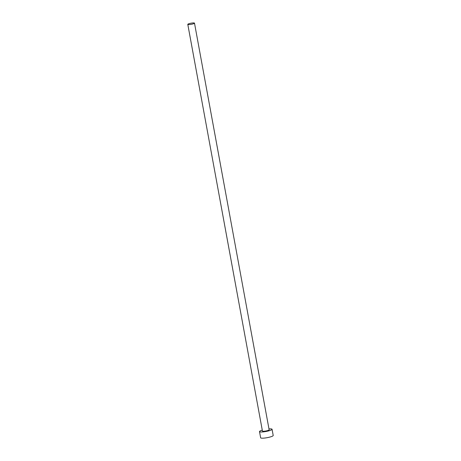 <?xml version="1.0" encoding="UTF-8"?>
<svg xmlns="http://www.w3.org/2000/svg" width="461" height="461" viewBox="0 0 461 461"><rect width="100%" height="100%" fill="white"/><g stroke="black" fill="none" stroke-linecap="round" stroke-linejoin="round"><path stroke-width="0.69" d="M191.932 23.05A3.406 0.576 -10.4 0 0 187.794 24.37A3.406 0.576 -10.4 0 0 190.364 24.462A3.406 0.576 -10.4 0 0 194.496 23.142A3.406 0.576 -10.4 0 0 191.932 23.05M187.794 24.37L262.436 431.047A3.406 0.576 -10.4 0 0 265 431.139A3.406 0.576 -10.4 0 0 269.138 429.819L194.496 23.142M262.269 430.153A6.391 1.078 -10.4 0 0 259.503 431.582A6.391 1.078 -10.4 0 0 264.314 431.755A6.391 1.078 -10.4 0 0 272.071 429.277A6.391 1.078 -10.4 0 0 268.97 428.92M259.503 431.582L260.638 437.777A6.391 1.078 -10.4 0 0 265.45 437.95A6.391 1.078 -10.4 0 0 273.206 435.472L272.071 429.277"/></g></svg>
